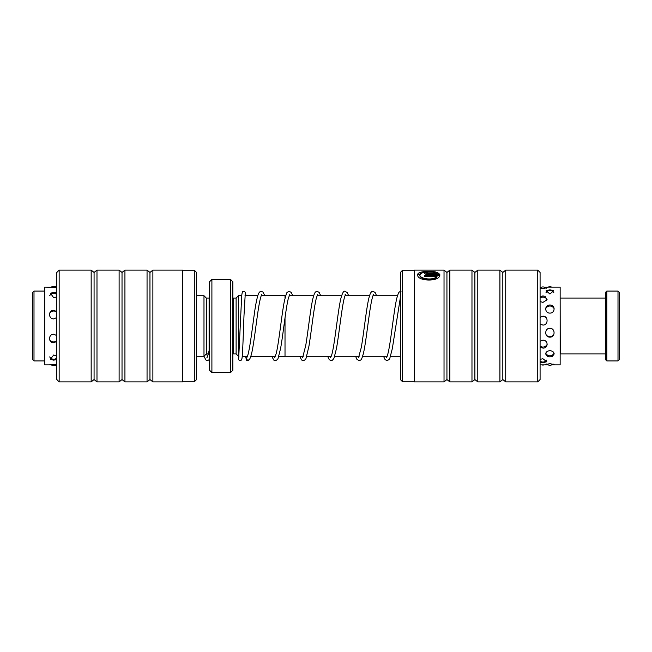 <?xml version="1.0" encoding="UTF-8"?>
<svg xmlns="http://www.w3.org/2000/svg" width="652" height="652" viewBox="0 0 652 652"><rect width="100%" height="100%" fill="white"/><g stroke="black" fill="none" stroke-linecap="round" stroke-linejoin="round"><path stroke-width="0.98" d="M241.721 295.698L238.445 295.698L238.445 356.302L238.958 356.302M285.014 317.834L285.014 356.302L278.795 356.302M236.114 298.054L233.326 298.054L233.326 353.946L236.114 353.946L236.114 298.054L238.445 295.731M208.322 353.946L206.309 353.946L203.986 356.269L203.986 295.731L196.537 295.731M206.309 353.946L206.309 298.054L203.986 295.731M230.531 279.431L232.854 281.754L232.854 370.246L230.531 372.569L230.531 279.431L211.9 279.431L211.9 372.569L209.569 370.246L209.569 281.754L211.9 279.431M261.224 295.698L285.014 295.698L285.014 298.274M56.822 364.802L53.725 364.688C48.183 364.933 48.183 364.884 53.725 364.558M56.822 355.91L53.725 354.99L50.326 359.285L53.725 360.165L56.822 359.472M56.822 335.584L53.725 334.223C48.175 334.174 48.183 342.968 53.725 342.732L56.822 341.452M56.822 311.607L53.725 310.311C48.175 310.083 48.183 318.958 53.725 318.901L56.822 317.524M56.822 293.123L53.725 292.389L50.448 293.237L53.725 297.785L56.822 296.839M53.725 287.312C48.183 287.067 48.183 287.116 53.725 287.442L56.822 287.287M51.1 287.23L44.735 287.116L44.735 364.884L49.495 364.884M194.296 381.795L194.296 270.205L196.537 272.446L196.537 379.554L194.296 381.795L182.56 381.795M56.822 379.554L56.822 272.446L59.153 270.115L59.153 381.885L56.822 379.554M152.878 381.885L152.878 270.115L182.56 270.115L182.56 381.885L152.878 381.885L149.96 379.554L149.96 272.446L147.05 270.115L124.931 270.115L124.931 381.885L122.022 379.554L122.022 272.446L119.112 270.115L96.985 270.115L96.985 381.885L94.075 379.554L94.075 272.446L91.166 270.115L59.153 270.115M149.96 379.554L147.05 381.885L147.05 270.115M122.022 379.554L119.112 381.885L119.112 270.115M94.075 379.554L91.166 381.885L91.166 270.115M437.011 276.269L437.011 276.701C433.996 281.289 419.334 279.447 419.88 275.266L419.88 274.842C419.334 279.007 433.979 280.857 437.011 276.269L424.33 276.269L424.33 275.299L439.823 275.299C439.179 282.072 416.946 281.297 417.663 274.842C417.198 271.362 429.106 270.719 435.805 271.99L434.224 272.422C426.563 271.265 421.787 272.071 419.88 274.842M437.011 273.587L437.011 274.019L427.663 274.019L426.547 273.212L437.011 273.587L435.789 272.895L437.37 272.414L439.823 274.402L427.663 274.402C425.634 274.305 424.525 273.913 424.33 273.212C424.517 272.577 425.634 272.243 427.663 272.21L427.663 272.862L426.547 273.212M402.602 270.205L402.602 381.795L400.369 379.554L400.369 272.446L402.602 270.205L414.338 270.205M540.084 272.446L540.084 379.554L537.753 381.885L537.753 270.115L540.084 272.446M444.028 270.115L444.028 381.885L414.338 381.885L414.338 270.115L444.028 270.115L446.938 272.446L446.938 379.554L449.847 381.885L471.975 381.885L471.975 270.115L474.884 272.446L474.884 379.554L477.794 381.885L499.913 381.885L499.913 270.115L502.822 272.446L502.822 379.554L505.732 381.885L537.753 381.885M446.938 272.446L449.847 270.115L449.847 381.885M474.884 272.446L477.794 270.115L477.794 381.885M502.822 272.446L505.732 270.115L505.732 381.885M439.823 274.834L437.37 272.846L435.789 273.318M437.37 272.846L437.37 272.414M427.663 272.862L425.014 273.009M434.843 272.243L423.751 272.096L417.679 275.022M439.676 275.723L424.33 275.723M32.6 359.529L32.6 292.471L33.994 291.069L33.994 360.931L32.6 359.529M246.236 358.103L247.654 360.54L248.436 360.344C248.86 360.116 250.148 360.067 251.99 351.795C254.386 340.637 256.766 317.565 259.154 304.378C260.987 294.5 262.047 294.166 261.859 294.451M238.819 357.614A1.63 1.614 163.8 0 0 238.404 359.203C239.154 360.409 239.724 360.882 240.115 360.629C240.784 360.996 241.419 360.23 242.006 358.315C242.715 353.873 243.351 332.569 243.987 315.674L245.258 293.702M540.084 362.292L542.92 362.691L546.792 361.746L542.92 358.747L540.084 359.35M540.084 347.157L542.92 348.111C548.462 348.372 548.471 340.165 542.92 340.165L540.084 341.224M540.084 323.938L542.92 325.079C548.479 325.185 548.454 315.975 542.92 316.179L540.084 317.288M540.084 301.509L542.92 302.406L547.061 299.798L545.056 296.326L542.92 295.935L540.084 296.676M541.413 287.198L540.084 287.263M540.084 288.428L542.92 288.746L547.142 287.589L544.436 287.198M551.755 364.859L554.143 364.582L549.905 363.629L545.675 364.582L548.055 364.859M554.176 353.979C553.972 352.056 552.554 350.947 549.905 350.662C547.264 350.947 545.846 352.056 545.642 353.979L547.419 356.391L549.905 356.913L552.391 356.391L554.176 353.979M549.905 337.141C555.463 337.337 555.439 328.176 549.905 328.282C544.355 328.192 544.371 337.345 549.905 337.141M549.905 313.115C555.455 313.123 555.447 304.769 549.905 305.03C544.371 304.769 544.355 313.123 549.905 313.115M549.905 294.011L553.695 290.743L549.905 289.79L546.123 290.743L549.905 294.011M544.159 287.116L560.149 287.116L560.149 364.884L551.698 364.884M206.961 357.532C206.749 357.663 207.45 358.16 209.137 350.368L209.569 340.621M618.006 291.069L619.4 292.471L619.4 359.529L618.006 360.931L618.006 291.069L606.825 291.069L606.825 360.931L618.006 360.931M606.825 360.931L605.431 359.529L605.431 292.471L606.825 291.069M560.149 298.16L560.255 353.946L605.431 353.946M209.105 350.531L209.105 298.054L209.569 298.013M427.663 274.019L427.663 273.587M400.369 356.269L390.581 356.269M387.133 356.269L362.634 356.269M359.187 356.269L334.696 356.269M331.249 356.269L306.75 356.269M303.31 356.269L285.014 356.269M242.234 356.302L247.41 356.302M250.857 356.302L275.348 356.302M233.326 298.054L232.854 298.013M236.114 353.946L238.445 356.269M209.569 359.496L207.507 360.621L205.877 359.961L203.978 356.269L196.537 356.269M230.531 372.569L211.9 372.569M209.105 298.054L206.309 298.054M233.326 353.946L232.854 353.987M244.997 295.698L257.776 295.698M397.484 295.731L372.985 295.731M369.537 295.731L345.038 295.731M341.599 295.731L317.1 295.731M313.653 295.731L289.154 295.731M285.715 295.731L285.014 295.731M56.822 312.218A4.654 4.654 0 0 0 49.552 313.628M49.519 339.284A4.654 4.654 0 0 0 56.822 340.76M49.699 356.905A4.654 4.654 0 0 0 56.822 358.038M51.1 364.77A4.654 4.654 0 0 0 56.349 364.77M56.479 287.32A4.654 4.654 0 0 0 50.97 287.32M56.822 294.565A4.654 4.654 0 0 0 49.674 295.747M91.166 381.885L59.153 381.885M119.112 381.885L96.985 381.885M147.05 381.885L124.931 381.885M94.075 272.446L96.985 270.115M122.022 272.446L124.931 270.115M149.96 272.446L152.878 270.115M182.56 270.205L194.296 270.205M505.732 270.115L537.753 270.115M477.794 270.115L499.913 270.115M449.847 270.115L471.975 270.115M502.822 379.554L499.913 381.885M474.884 379.554L471.975 381.885M446.938 379.554L444.028 381.885M414.338 381.795L402.602 381.795M44.735 360.931L33.994 360.931M44.735 291.069L33.994 291.069M401.029 291.354C398.991 292.063 398.771 291.395 396.84 298.07C394.403 307.825 392.015 330.841 389.603 345.291C388.592 351.363 387.655 355.299 386.783 357.084L386.481 357.573M400.369 297.467L392.341 348.543L389.831 358.274L389.032 359.602L387.052 360.646L385.096 359.643L383.515 356.269M376.603 295.731L375.112 292.471L373.074 291.362C372.748 292.186 370.972 289.072 368.665 299.064C366.179 309.806 363.718 333.987 361.249 347.63L358.551 357.549M373.629 294.451L373.409 294.777C372.528 296.448 371.567 300.442 370.507 306.766C368.103 321.24 365.715 344.174 363.278 353.93C361.224 360.67 361.452 359.692 359.105 360.637L356.913 359.333L355.568 356.269M348.665 295.731L347.263 292.593L345.136 291.371C343.734 290.482 342.259 293.033 340.727 299.04C337.654 312.398 334.549 346.399 331.558 355.389L330.605 357.549M345.144 294.631L345.682 294.459L345.03 295.755C342.276 302.512 339.317 332.724 336.465 348.518L334.028 358.087C332.903 359.937 331.941 360.784 331.159 360.629L329.252 359.684L327.622 356.269M320.727 295.731L319.146 292.365L317.19 291.362L315.821 291.819C315.78 291.909 314.419 291.737 312.528 300.205C310.27 310.743 308.021 331.827 305.78 345.275L302.658 357.565M317.752 294.443L316.66 297.051C314.125 305.242 311.493 330.996 308.909 346.326L306.081 358.103C305.894 359.268 304.94 360.116 303.229 360.646L301.664 360.034L299.684 356.269M292.781 295.731L291.232 292.398L289.252 291.354C286.375 292.984 287.287 290.466 284.582 300.205C281.745 313.49 278.901 343.392 276.114 353.832L274.72 357.557M289.806 294.435L288.404 298.176C285.829 307.809 283.188 334.24 280.572 348.551L278.135 358.103C277.956 359.252 277.002 360.091 275.274 360.637L273.791 360.091L271.754 356.302M264.826 295.698L263.009 292.104L261.305 291.362C260.001 291.33 258.95 292.398 258.159 294.574C256.766 298.706 255.413 305.723 254.093 315.625C251.786 332.292 249.308 352.699 247.165 356.888L246.88 357.483M249.105 359.668L247.564 360.629L246.668 360.369L245.445 356.302M245.959 295.698L245.339 292.267L243.84 291.371C243.294 292.422 242.397 289.015 241.664 296.375L238.697 358.29M548.112 364.884L540.084 364.884M541.682 287.116L540.084 287.116M545.757 353.237A4.654 4.654 0 0 0 554.061 353.237M540.084 361.086A4.654 4.654 0 0 0 546.759 360.043M546.718 363.979A4.654 4.654 0 0 0 553.1 363.979M551.698 287.116A4.654 4.654 0 0 0 548.112 287.116M553.784 292.585A4.654 4.654 0 0 0 546.026 292.585M554.176 308.82A4.654 4.654 0 0 0 545.642 308.82M546.099 334.753A4.654 4.654 0 0 0 553.719 334.753M541.682 364.884A4.654 4.654 0 0 0 544.159 364.884M546.213 288.306A4.654 4.654 0 0 0 540.084 287.915M547.093 299.675A4.654 4.654 0 0 0 540.084 298.045M546.474 318.127A4.654 4.654 0 0 0 540.084 317.451M540.084 346.09A4.654 4.654 0 0 0 547.191 344.264M196.537 294.215L197.075 295.731M206.7 353.946L207.507 356.505M560.255 298.054L605.431 298.054"/></g></svg>

